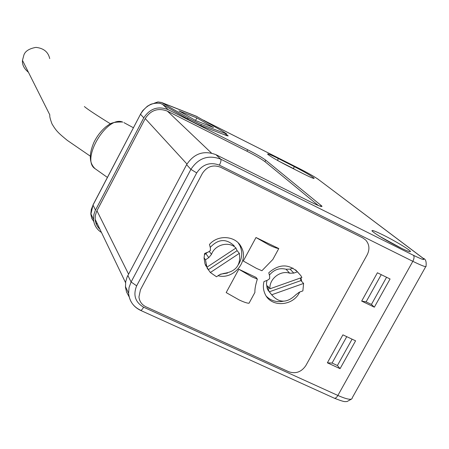 <?xml version="1.0" encoding="UTF-8"?>
<svg xmlns="http://www.w3.org/2000/svg" width="449" height="449" viewBox="0 0 449 449"><rect width="100%" height="100%" fill="white"/><g stroke="black" fill="none" stroke-linecap="round" stroke-linejoin="round"><path stroke-width="0.67" d="M28.45 72.306C24.044 68.641 22.052 64.667 22.467 60.379L23.926 54.901C25.29 51.107 29.275 48.599 35.886 47.386C43.581 48.172 48.195 51.904 49.727 58.583M196.118 116.134L222.261 131.046L226.812 134.032L201.427 124.541C197.863 123.071 193.424 120.832 188.114 117.823L161.483 102.467L157.936 101.929L154.355 103.163M179.011 110.92L195.932 120.691L213.499 127.499L196.87 117.924L179.011 110.92M196.87 117.924L195.528 120.461M270.899 293.826L267.913 290.037L267.11 288.129L266.453 283.987L266.891 280.44M269.389 275.136C273.918 269.619 279.469 267.649 286.047 269.237L290.076 269.125L292.984 268.098M296.093 270.315L296.542 270.904L296.093 270.315M269.939 288.814C269.058 278.941 280.44 269.967 289.723 273.216L293.792 273.099L297.412 271.819L300.875 275.686L301.891 277.476L269.939 288.814L267.503 285.906L268.945 291.283L271.69 294.78L303.597 283.442L300.92 280.586L269.248 291.833M303.597 283.442L302.867 290.907L299.27 292.192L295.908 294.701C287.18 303.26 279.11 303.288 271.69 294.78M295.526 269.827L297.412 271.819M300.454 277.987L300.92 280.586M210.239 247.388C218.265 238.851 226.268 238.352 234.238 245.895M204.357 254.779L207.483 252.349M239.351 253.354C241.062 265.022 235.888 271.707 223.832 273.419L219.769 274.592L216.491 276.758L210.357 272.509L239.351 253.354L237.117 250.677L208.336 269.686L210.357 272.509M209.374 251.507L211.496 254.314C214.992 244.481 229.074 240.894 235.961 248.033L206.916 267.211L205.485 265.213M235.59 247.595L235.961 248.033M235.899 248.078L237.117 250.677M211.496 254.314L208.796 257.619L205.923 253.747M204.071 257.838L205.496 259.797L208.796 257.619M206.916 267.211L205.496 259.797M208.336 269.686L207.135 268.272M238.587 264.366C242.297 258.119 242.724 251.855 239.873 245.569L241.478 247.444C236.241 235.832 218.309 234.097 209.464 244.464L210.418 248.073L210.385 250.548L208.285 252.041L204.637 253.449L204.071 258.04L205.025 264.006L208.908 270.489M297.973 272.302C288.847 263.67 279.115 263.816 268.788 272.751L269.681 276.281L269.619 278.706L267.559 280.182L263.978 281.585C262.878 286.086 263.288 290.318 265.207 294.286C271.213 307.789 293.365 306.263 299.696 292.035M255.997 237.51L269.159 245.047C273.851 247.287 277.061 248.454 278.79 248.538L272.852 259.455L261.907 270.736L256.486 268.384L243.274 261.009L255.997 237.51L278.79 248.538M257.35 279.115L251.895 276.831L238.823 269.232L226.184 292.585L239.306 300.016C244.003 302.177 247.242 303.255 249.015 303.249L254.903 292.434C254.735 289.145 255.554 284.705 257.35 279.115L256.031 277.398L238.823 269.232M220.493 274.171L227.491 273.087M239.873 245.569L238.239 242.903M266.414 296.334C271.005 300.83 276.646 302.463 283.325 301.245M241.478 247.444C249.116 261.195 233.514 279.996 218.079 275.708M305.864 365.542C301.459 372.013 295.762 374.079 288.763 371.744C295.762 374.079 301.459 372.013 305.864 365.542L367.226 254.712C369.92 249.173 369.387 244.256 365.626 239.968C369.387 244.256 369.92 249.173 367.226 254.712L305.864 365.542M362.702 237.863L365.626 239.968L362.702 237.863L220.51 167.213C213.022 164.418 206.978 166.484 202.381 173.421C206.978 166.484 213.022 164.418 220.51 167.213L362.702 237.863M202.381 173.421L140.447 289.757L138.949 296.974L140.447 289.757L202.381 173.421M145.976 306.819C141.85 304.787 139.51 301.509 138.949 296.974C139.51 301.509 141.85 304.787 145.976 306.819L288.763 371.744L145.976 306.819M300.931 277.819L301.683 281.4M401.485 248.297L379.388 236.208M398.976 247.068C406.575 250.811 410.397 252.282 410.448 251.479C410.302 250.093 395.154 240.956 383.48 235.169C374.797 230.893 371.031 229.546 372.182 231.14C376.582 234.821 385.511 240.131 398.976 247.068M203.217 120.096L300.162 168.998C308.412 173.247 314.401 176.67 318.133 179.269L422.318 257.72C426.011 260.768 423.037 259.954 413.394 255.285L220.734 159.182L215.947 154.669L310.596 201.932C318.594 205.861 322.376 207.27 321.939 206.158L265.729 160.186C262.323 157.666 256.312 154.198 247.708 149.781L168.156 109.657L162.673 104.494L188.064 119.204C193.384 122.223 197.829 124.463 201.399 125.928L227.014 135.733L228.215 135.912L226.498 134.627M278.116 158.424C270.579 154.658 267.093 153.261 267.671 154.226C270.517 156.555 277.14 160.405 287.54 165.776L303.917 174.055C310.573 177.383 313.997 178.809 314.171 178.332C312.049 176.294 305.354 172.349 294.089 166.512L278.116 158.424L277.718 160.546M279.053 161.292L293.702 168.695L294.089 166.512M301.548 172.859L293.618 168.852M204.643 120.641L204.256 120.472M162.673 104.494L160.242 103.281L155.752 102.961L150.965 104.207L147.39 106.205L142.799 110.572L140.453 114.186L143.775 117.834C149.893 108.506 158.02 105.784 168.156 109.657M160.652 103.438C152.43 102.108 145.712 105.711 140.503 114.254L93.01 205.064L90.85 214.364L91.849 218.551L93.785 221.492M143.775 117.834L95.182 210.693L93.852 214.605L93.504 219.348C94.026 225.016 96.687 229.394 101.474 232.481M99.942 229.287C97.085 226.571 95.485 223.243 95.143 219.292L95.323 215.548L96.658 211.333L145.229 118.558C150.785 110.084 158.171 107.608 167.382 111.122L246.939 151.218L247.708 149.781M265.729 160.186L264.949 161.634C261.548 159.103 255.543 155.629 246.939 151.218M264.949 161.634L318.369 205.53M215.947 154.669C203.818 150.112 194.035 153.446 186.604 164.676L127.14 276.943L125.698 281.669L125.473 287.326L126.545 292.024L129.194 296.941M95.974 223.271L97.399 223.989M390.063 278.975L377.407 272.773L361.67 301.094L374.337 307.183L390.063 278.975M327.366 362.814L340.067 368.668L355.591 340.819L342.907 334.853L327.366 362.814L332.069 363.061L337.407 365.525L340.067 368.668M361.67 301.094L366.109 301.863L381.246 274.653M386.567 277.263L371.435 304.428L374.337 307.183M366.109 301.863L371.435 304.428M352.083 339.169L337.407 365.525M332.069 363.061L346.751 336.666M188.114 117.823L187.547 118.901M162.229 102.843L197.223 116.65M200.81 125.698L201.427 124.541M225.011 134.969L225.606 133.847M289.723 273.216L286.047 269.237M290.076 269.125L293.792 273.099M107.39 177.411L95.121 168.717C89.155 163.127 88.767 154.327 93.953 142.311C97.096 135.98 101.16 130.743 106.138 126.607C110.263 123.868 111.111 121.831 122.549 122.016L122.79 122.128C106.974 114.966 80.377 159.788 95.121 168.717L95.418 168.925M318.133 179.269L422.717 257.951M320.451 206.299L321.013 205.26M219.393 165.142L412.827 261.318L337.878 395.457L143.59 307.189C135.239 302.228 132.932 295.105 136.659 285.828L196.713 172.899C202.493 164.317 210.053 161.735 219.393 165.142C220.874 162.156 221.323 160.17 220.734 159.182C208.409 154.551 198.464 157.953 190.898 169.374L131.102 281.983L127.864 275.445M422.318 257.72L423.199 258.31C425.59 258.933 426.544 261.526 426.05 266.083C426.707 267.542 422.301 265.954 412.827 261.318C414.242 258.478 414.433 256.469 413.394 255.285M95.491 210.076L92.977 204.969L140.576 114.108M167.382 111.122L211.445 153.047M145.229 118.558L186.958 164.031M96.945 210.761L128.554 274.143M140.24 310.068C133.23 306.605 129.346 300.998 128.599 293.242L129.059 287.495L131.102 281.983L136.659 285.828M186.604 164.676L190.898 169.374L196.713 172.899M140.543 310.366L334.202 398.145C335.341 398.527 336.565 397.634 337.878 395.457C347.447 399.627 352.257 400.368 352.308 397.679L425.725 266.661M93.162 204.778L91.31 209.369L90.821 213.69L93.504 219.348M143.59 307.189C142.294 309.501 141.255 310.551 140.481 310.343C133.426 306.88 129.464 301.184 128.599 293.242L125.406 286.524M110.381 123.778C95.564 114.574 86.898 108.826 84.384 106.536M90.26 156.134L67.283 140.363C58.437 133.095 56.288 131.119 52.011 123.93C50.176 119.047 49.457 116.061 49.85 114.966L22.467 60.379M161.483 102.467L196.505 116.291M226.094 135.385L226.734 134.184M267.913 290.037L268.945 291.283M206.456 265.993L205.025 264.006M123.924 122.622L133.375 127.724M409.718 251.681L410.448 251.479M313.806 178.444L314.171 178.332M318.504 179.482C314.345 176.614 308.205 173.106 300.089 168.953L203.032 119.99M321.709 206.579L321.939 206.158M125.546 282.623L95.143 219.292M351.516 399.088L347.026 401.558C344.804 401.344 346.151 402.865 334.297 398.19"/></g></svg>
